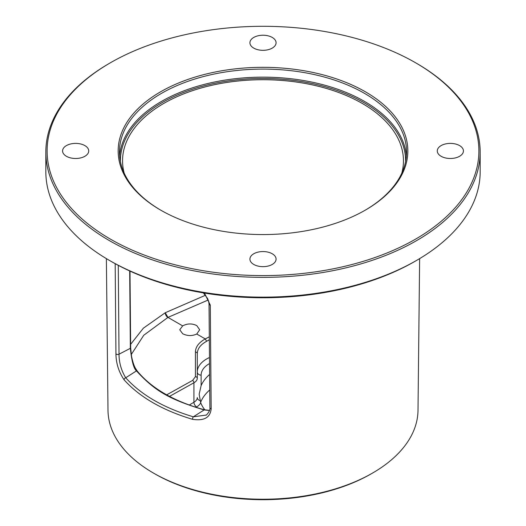 <?xml version="1.0" encoding="UTF-8"?>
<svg xmlns="http://www.w3.org/2000/svg" width="526" height="526" viewBox="0 0 526 526"><rect width="100%" height="100%" fill="white"/><g stroke="black" fill="none" stroke-linecap="round" stroke-linejoin="round"><path stroke-width="0.79" d="M45.834 151.988L45.834 171.772A217.166 125.379 0 0 0 109.441 260.429A217.166 125.379 0 0 0 416.559 260.429L416.559 260.429A217.166 125.379 0 0 0 480.166 171.772L480.166 151.988A217.166 125.379 0 0 0 416.559 63.33L415.658 62.811A215.89 124.642 0 0 0 110.342 62.804A215.89 124.642 180 0 0 110.342 62.811L109.441 63.33A217.166 125.379 0 0 0 45.834 151.988A217.166 125.379 0 0 0 179.892 267.819A217.166 125.379 0 0 0 416.559 240.638A217.166 125.379 0 0 0 480.166 151.988M109.441 63.33L110.342 62.811A215.89 124.642 180 0 0 110.342 239.08A215.89 124.642 180 0 0 415.658 239.08A215.89 124.642 0 0 0 415.658 62.811M414.758 261.475A214.615 123.906 0 0 0 414.758 261.468L416.559 260.429L414.758 261.475A214.615 123.906 180 0 1 111.242 261.468L109.441 260.429M106.37 258.621L107.994 410.293A155.012 89.492 0 0 0 153.388 473.025A155.012 89.492 0 0 0 372.612 473.025L372.612 473.025A155.012 89.492 0 0 0 418.006 410.293L419.63 258.621M401.831 173.1A140.449 81.089 0 0 0 403.449 161.311A140.449 81.089 0 0 0 317.152 85.988A140.449 81.089 0 0 0 163.685 103.471A140.449 81.089 0 0 0 122.551 161.311A140.449 81.089 0 0 0 124.169 173.1M130.632 344.326L143.381 328.171L165.263 312.733L205.475 295.25M364.965 210.334A143.565 82.884 0 0 0 406.565 151.988A143.565 82.884 0 0 0 317.941 75.409A143.565 82.884 0 0 0 161.482 93.372A143.565 82.884 180 0 0 119.435 151.988A143.565 82.884 180 0 0 161.035 210.334M160.581 91.813A144.841 83.621 0 0 0 160.581 210.071A144.841 83.621 0 0 0 365.419 210.071L365.419 210.071A144.841 83.621 0 0 0 365.419 91.813A144.841 83.621 0 0 0 160.581 91.813M463.426 150.942A13.078 7.548 180 0 1 450.348 158.49A13.078 7.548 180 0 1 437.277 150.942A13.078 7.548 180 0 1 450.348 143.394A13.078 7.548 180 0 1 463.426 150.942M263 35.229A13.078 7.548 180 0 1 276.078 42.777A13.078 7.548 180 0 1 263 50.325A13.078 7.548 180 0 1 249.922 42.777A13.078 7.548 180 0 1 263 35.229M62.574 150.942A13.078 7.548 180 0 1 75.652 143.394A13.078 7.548 180 0 1 88.723 150.942A13.078 7.548 180 0 1 75.652 158.49A13.078 7.548 180 0 1 62.574 150.942M263 266.656A13.078 7.548 180 0 1 249.922 259.108A13.078 7.548 180 0 1 263 251.56A13.078 7.548 180 0 1 276.078 259.108A13.078 7.548 180 0 1 263 266.656M129.685 270.956L130.343 348.317C131.697 361.092 133.736 368.621 136.464 370.896C154.979 391.055 169.155 399.247 204.108 409.951L209.506 410.477M130.619 347.739A0.96 0.559 179.5 0 1 130.665 347.903L131.526 356.247C133.163 364.301 135.11 367.7 135.399 368.187L137.253 371.067A0.96 0.71 141.1 0 0 136.464 370.896L125.707 377.773C121.276 370.482 119.047 362.624 119.021 354.208L118.271 265.347M137.253 371.067C151.672 388.484 174.047 401.384 204.377 409.78A0.96 0.329 105 0 0 204.108 409.951L193.331 416.816C163.652 407.887 141.113 394.868 125.707 377.773A1.913 1.394 -41.4 0 0 124.097 379.818C118.744 371.843 116.022 363.157 115.937 353.768L115.181 263.684M206.074 415.086L193.331 416.816A1.913 0.704 -73.6 0 0 192.509 419.314C162.481 410.287 139.673 397.123 124.097 379.818M204.469 293.067L210.295 305.106L211.176 408.755C210.334 417.572 204.108 421.096 192.509 419.314M371.244 473.814L371.244 473.814A153.079 88.381 180 0 1 371.244 473.814L372.612 473.025L371.244 473.814A153.079 88.381 180 0 1 154.756 473.814L153.388 473.025M200.61 402.462A63.843 36.859 180 0 1 209.749 389.944M209.618 374.44A63.843 36.859 0 0 0 201.116 385.604L201.116 375.13A28.062 16.201 180 0 1 209.526 363.558M195.988 407.321L196.645 406.927A15.307 8.837 0 0 0 200.702 402.719A63.843 36.859 0 0 0 204.884 409.912M200.702 402.719L199.157 394.217L201.116 385.604M166.676 394.855L192.615 380.41A1.913 1.144 61.8 0 1 193.923 382.777C196.08 381.574 197.204 380.074 197.289 378.286L197.289 372A31.889 18.41 180 0 1 209.473 357.522M196.632 406.933A3.827 2.209 60 0 1 193.923 402.252A11.48 6.628 0 0 0 197.289 397.564A3.827 3.123 0 0 0 200.018 400.556M192.615 380.41L195.422 376.695L195.422 352.025C195.547 346.89 198.835 342.525 205.271 338.935L196.763 334.023C192.062 336.147 187.368 336.048 182.667 333.734L179.747 329.749L182.667 325.883L167.965 317.395L208.217 299.998M131.244 354.563L143.762 335.246L167.965 317.395L165.263 312.733A3.827 2.13 58.3 0 0 168.064 317.336M182.667 325.883C187.368 323.411 192.062 323.312 196.763 325.601L199.683 329.749L196.763 334.023M195.422 376.695A1.913 1.591 0 0 1 197.289 378.286L197.289 353.617C197.414 348.758 200.524 344.642 206.626 341.282L205.271 338.935L209.302 336.804M195.422 352.025A1.913 1.591 0 0 1 197.289 353.617L197.289 372A3.827 3.123 0 0 0 201.116 375.13M206.626 341.282L209.328 339.783M169.497 396.38L193.923 382.777L193.923 402.252L189.261 405.04M120.395 161.567A142.612 82.332 180 0 1 162.159 102.59A142.612 82.332 0 0 1 318.177 84.89A142.612 82.332 0 0 1 405.605 161.567M119.606 156.005A143.565 82.884 180 0 1 161.482 101.419A143.565 82.884 0 0 1 314.706 82.707A143.565 82.884 0 0 1 406.394 156.005M130.001 271.1L130.665 347.903A0.96 0.559 179.5 0 1 130.343 348.317L119.021 354.208A1.913 1.118 -0.5 0 1 115.937 353.768M211.176 408.755A1.913 1.118 179.5 0 1 209.9 407.735A1.913 1.118 179.5 0 1 209.9 407.696M210.295 305.106A1.913 1.118 179.5 0 1 209.026 304.087M167.873 317.448A3.827 2.282 61.8 0 1 165.263 312.733M204.377 409.78L209.532 410.372M205.909 415.198L205.876 415.224C206.264 415.639 210.643 410.582 209.9 407.716L209.026 304.067L208.684 301.464L207.527 298.433L203.332 292.877"/></g></svg>
